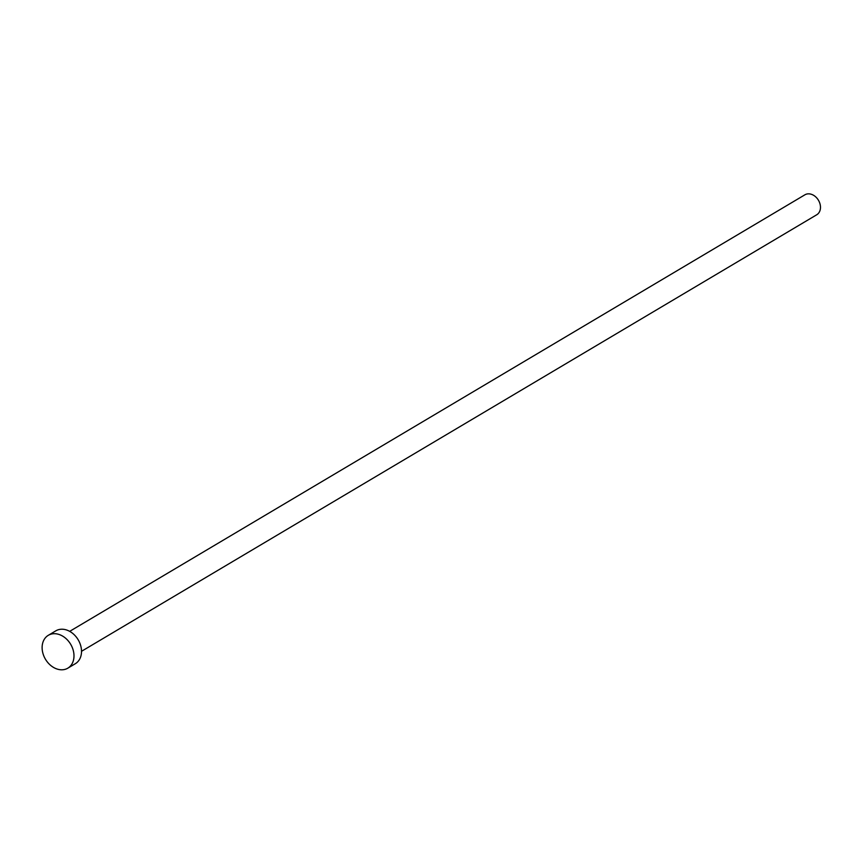 <?xml version="1.0" encoding="UTF-8"?>
<svg xmlns="http://www.w3.org/2000/svg" width="863" height="863" viewBox="0 0 863 863"><rect width="100%" height="100%" fill="white"/><g stroke="black" fill="none" stroke-linecap="round" stroke-linejoin="round"><path stroke-width="1.29" d="M69.676 631.36L804.877 194.822A11.597 8.9 59.3 0 1 819.85 203.377A11.597 8.9 59.3 0 1 816.722 214.779L81.521 651.306M48.296 635.319L55.825 630.842A19.105 14.66 59.3 0 1 80.486 644.92A19.105 14.66 59.3 0 1 75.34 663.701L67.81 668.178A19.105 14.66 59.3 0 1 43.15 654.1A19.105 14.66 59.3 0 1 48.296 635.319A19.105 14.66 59.3 0 1 72.956 649.397A19.105 14.66 59.3 0 1 67.81 668.178"/></g></svg>
